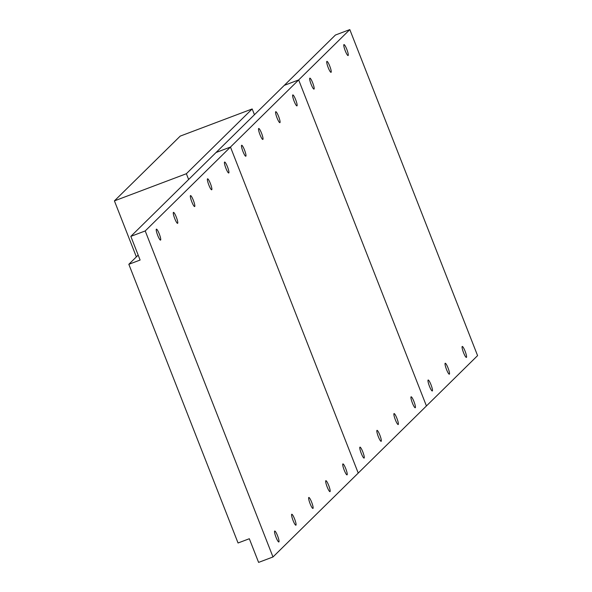 <?xml version="1.0" encoding="UTF-8"?>
<svg xmlns="http://www.w3.org/2000/svg" width="592" height="592" viewBox="0 0 592 592"><rect width="100%" height="100%" fill="white"/><g stroke="black" fill="none" stroke-linecap="round" stroke-linejoin="round"><path stroke-width="0.89" d="M412.409 403.026A5.853 0.984 -110.7 0 1 411.114 396.795A5.853 0.984 -110.7 0 1 413.941 401.517A5.853 0.984 -110.7 0 1 415.244 407.747A5.853 0.984 -110.7 0 1 412.409 403.026M294.106 101.158A5.853 0.984 -110.7 0 1 292.811 94.927A5.853 0.984 -110.7 0 1 295.645 99.648A5.853 0.984 -110.7 0 1 296.94 105.879A5.853 0.984 -110.7 0 1 294.106 101.158M395.36 419.809A5.853 0.984 -110.7 0 1 394.065 413.579A5.853 0.984 -110.7 0 1 396.892 418.3A5.853 0.984 -110.7 0 1 398.194 424.523A5.853 0.984 -110.7 0 1 395.36 419.809M277.056 117.934A5.853 0.984 -110.7 0 1 275.761 111.703A5.853 0.984 -110.7 0 1 278.595 116.424A5.853 0.984 -110.7 0 1 279.89 122.655A5.853 0.984 -110.7 0 1 277.056 117.934M378.31 436.585A5.853 0.984 -110.7 0 1 377.015 430.354A5.853 0.984 -110.7 0 1 379.842 435.076A5.853 0.984 -110.7 0 1 381.144 441.306A5.853 0.984 -110.7 0 1 378.31 436.585M260.006 134.717A5.853 0.984 -110.7 0 1 258.711 128.486A5.853 0.984 -110.7 0 1 261.546 133.207A5.853 0.984 -110.7 0 1 262.841 139.431A5.853 0.984 -110.7 0 1 260.006 134.717M361.261 453.368A5.853 0.984 -110.7 0 1 359.966 447.138A5.853 0.984 -110.7 0 1 362.792 451.851A5.853 0.984 -110.7 0 1 364.095 458.082A5.853 0.984 -110.7 0 1 361.261 453.368M242.957 151.493A5.853 0.984 -110.7 0 1 241.662 145.262A5.853 0.984 -110.7 0 1 244.496 149.983A5.853 0.984 -110.7 0 1 245.791 156.214A5.853 0.984 -110.7 0 1 242.957 151.493M349.813 29.6L477.581 355.622L426.432 405.957L298.664 79.935L426.432 405.957L358.234 473.075L230.466 147.053L216.08 152.484L230.466 147.053L298.664 79.935L284.278 85.366L335.427 35.032L349.813 29.6L298.664 79.935L284.278 85.366L130.832 236.378L140.104 260.043L128.834 264.298L238.051 542.99L249.321 538.735L258.6 562.4L272.986 556.968L145.218 230.947L130.832 236.378M463.558 352.691A5.853 0.984 -110.7 0 1 462.263 346.461A5.853 0.984 -110.7 0 1 465.09 351.182A5.853 0.984 -110.7 0 1 466.392 357.413A5.853 0.984 -110.7 0 1 463.558 352.691M345.254 50.816A5.853 0.984 -110.7 0 1 343.959 44.592A5.853 0.984 -110.7 0 1 346.794 49.306A5.853 0.984 -110.7 0 1 348.089 55.537A5.853 0.984 -110.7 0 1 345.254 50.816M446.509 369.467A5.853 0.984 -110.7 0 1 445.214 363.244A5.853 0.984 -110.7 0 1 448.04 367.958A5.853 0.984 -110.7 0 1 449.343 374.188A5.853 0.984 -110.7 0 1 446.509 369.467M328.205 67.599A5.853 0.984 -110.7 0 1 326.91 61.368A5.853 0.984 -110.7 0 1 329.744 66.089A5.853 0.984 -110.7 0 1 331.039 72.32A5.853 0.984 -110.7 0 1 328.205 67.599M429.459 386.25A5.853 0.984 -110.7 0 1 428.164 380.02A5.853 0.984 -110.7 0 1 430.991 384.741A5.853 0.984 -110.7 0 1 432.293 390.972A5.853 0.984 -110.7 0 1 429.459 386.25M311.155 84.375A5.853 0.984 -110.7 0 1 309.86 78.144A5.853 0.984 -110.7 0 1 312.694 82.865A5.853 0.984 -110.7 0 1 313.989 89.096A5.853 0.984 -110.7 0 1 311.155 84.375M276.013 537.262A5.853 0.984 -110.7 0 1 274.718 531.031A5.853 0.984 -110.7 0 1 277.544 535.753A5.853 0.984 -110.7 0 1 278.847 541.976A5.853 0.984 -110.7 0 1 276.013 537.262M157.709 235.387A5.853 0.984 -110.7 0 1 156.414 229.156A5.853 0.984 -110.7 0 1 159.248 233.877A5.853 0.984 -110.7 0 1 160.543 240.108A5.853 0.984 -110.7 0 1 157.709 235.387M293.062 520.479A5.853 0.984 -110.7 0 1 291.767 514.248A5.853 0.984 -110.7 0 1 294.594 518.969A5.853 0.984 -110.7 0 1 295.896 525.2A5.853 0.984 -110.7 0 1 293.062 520.479M174.758 218.611A5.853 0.984 -110.7 0 1 173.463 212.38A5.853 0.984 -110.7 0 1 176.298 217.101A5.853 0.984 -110.7 0 1 177.593 223.325A5.853 0.984 -110.7 0 1 174.758 218.611M310.112 503.703A5.853 0.984 -110.7 0 1 308.817 497.472A5.853 0.984 -110.7 0 1 311.644 502.194A5.853 0.984 -110.7 0 1 312.946 508.424A5.853 0.984 -110.7 0 1 310.112 503.703M191.808 201.828A5.853 0.984 -110.7 0 1 190.513 195.597A5.853 0.984 -110.7 0 1 193.347 200.318A5.853 0.984 -110.7 0 1 194.642 206.549A5.853 0.984 -110.7 0 1 191.808 201.828M327.161 486.92A5.853 0.984 -110.7 0 1 325.866 480.689A5.853 0.984 -110.7 0 1 328.693 485.41A5.853 0.984 -110.7 0 1 329.996 491.641A5.853 0.984 -110.7 0 1 327.161 486.92M208.858 185.052A5.853 0.984 -110.7 0 1 207.563 178.821A5.853 0.984 -110.7 0 1 210.397 183.542A5.853 0.984 -110.7 0 1 211.692 189.773A5.853 0.984 -110.7 0 1 208.858 185.052M344.211 470.144A5.853 0.984 -110.7 0 1 342.916 463.913A5.853 0.984 -110.7 0 1 345.743 468.635A5.853 0.984 -110.7 0 1 347.045 474.865A5.853 0.984 -110.7 0 1 344.211 470.144M225.907 168.269A5.853 0.984 -110.7 0 1 224.612 162.045A5.853 0.984 -110.7 0 1 227.446 166.759A5.853 0.984 -110.7 0 1 228.741 172.99A5.853 0.984 -110.7 0 1 225.907 168.269M138.173 255.108L128.834 264.298M272.986 556.968L358.234 473.075L230.466 147.053L145.218 230.947M186.369 173.722L252.177 108.95L180.227 136.108L114.419 200.88L186.369 173.722L188.633 179.494M252.177 108.95L254.442 114.73M136.367 256.884L114.419 200.88"/></g></svg>
